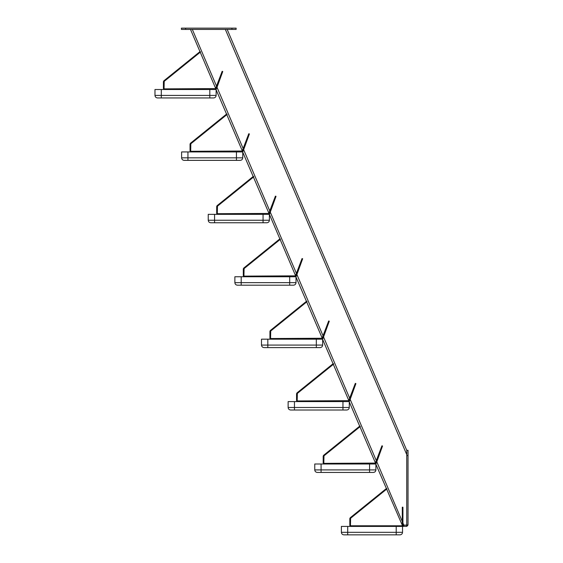 <?xml version="1.0" encoding="UTF-8"?>
<svg xmlns="http://www.w3.org/2000/svg" width="563" height="563" viewBox="0 0 563 563"><rect width="100%" height="100%" fill="white"/><g stroke="black" fill="none" stroke-linecap="round" stroke-linejoin="round"><path stroke-width="0.84" d="M157.513 97.948L213.602 97.948C215.129 97.786 215.974 96.942 216.136 95.414L216.136 89.51L154.98 89.51L154.98 95.414C155.142 96.942 155.986 97.786 157.513 97.948M221.991 71.79L222.582 72.008L222.758 71.529L222.16 71.311L215.474 88.877L216.466 88.82L215.474 89.51M215.566 89.51L215.566 88.877M216.361 89.031L215.53 89.51L216.361 89.031M163.812 80.861L163.418 81.677L163.812 80.861L200.161 51.479M215.868 88.602L164.473 88.877L164.051 88.454L164.206 81.353L200.555 51.972M200.231 52.232L199.83 51.747M168.02 78.271L167.661 78.56C165.972 79.925 165.972 79.925 167.661 78.56L168.02 78.271L167.626 77.778M222.582 72.008L216.466 88.82M163.467 88.785L164.473 89.51L163.418 88.454L163.418 81.677M215.861 88.877L215.861 89.51M248.621 134.205L249.212 134.423L249.388 133.945L248.79 133.727L242.104 151.292L243.096 151.229L242.104 151.926M242.984 151.447L242.16 151.926L242.984 151.447M190.435 143.276L190.048 144.093L190.435 143.276L226.79 113.895M242.498 151.018L191.103 151.292L190.681 150.87L190.836 143.769L227.185 114.388M226.861 114.648L226.46 114.155M249.212 134.423L243.096 151.229M190.097 151.201L191.103 151.926L190.048 150.87L190.048 144.093M242.491 151.292L242.491 151.926M275.244 196.621L275.842 196.839L276.018 196.36L275.42 196.142L268.734 213.708L269.726 213.644L268.734 214.341M268.825 214.334L268.818 213.708M269.614 213.863L268.79 214.341L269.614 213.863M217.065 205.692L216.678 206.508L217.065 205.692L253.413 176.31M269.128 213.433L217.726 213.708L217.311 213.286L217.466 206.185L253.814 176.803M253.484 177.064L253.09 176.571M275.842 196.839L269.726 213.644M216.727 213.616L217.726 214.341L216.678 213.286L216.678 206.508M269.121 213.708L269.121 214.341M301.874 259.036L302.472 259.254L302.641 258.776L302.049 258.558L295.364 276.123L296.349 276.06L295.934 276.588L295.364 276.757L296.244 276.278L296.807 274.814M295.364 276.757L296.349 276.06L302.472 259.254M296.244 276.278L295.42 276.757L296.244 276.278L295.42 276.757L295.448 276.123M243.695 268.108L243.307 268.924L243.695 268.108L280.043 238.726M295.758 275.849L244.356 276.123L243.934 275.701L244.096 268.6L280.444 239.212M280.114 239.479L279.72 238.986M243.357 276.032L244.356 276.757L243.307 275.701L243.307 268.924M295.751 276.123L295.751 276.757M328.503 321.452L329.102 321.67L329.271 321.191L328.679 320.973L321.987 338.539L322.979 338.476L321.987 339.172M322.085 339.165L322.078 338.539M322.873 338.694L322.05 339.172L322.873 338.694M270.324 330.523L269.93 331.34L270.324 330.523L306.673 301.142M322.388 338.257L270.986 338.539L270.564 338.117L270.719 331.009L307.074 301.627M306.744 301.895L306.349 301.402M329.102 321.67L322.979 338.476M269.987 338.447L270.986 339.172L269.93 338.117L269.93 331.34M322.381 338.539L322.381 339.172M355.133 383.867L355.725 384.086L355.9 383.607L355.309 383.389L348.617 400.955L349.609 400.891L348.617 401.588L349.503 401.109L350.059 399.646L349.609 400.891L348.617 401.588M348.715 401.581L348.708 400.955M349.503 401.109L348.673 401.581M296.954 392.939L296.56 393.755L296.954 392.939L333.303 363.55M349.018 400.673L297.616 400.955L297.194 400.532L297.348 393.424L333.704 364.043M333.373 364.31L332.972 363.818M355.725 384.086L350.059 399.667L349.461 399.449M296.617 400.863L297.616 401.588L296.56 400.532L296.56 393.755M349.004 400.955L349.004 401.588M381.763 446.283L382.354 446.501L382.53 446.023L381.939 445.805L375.247 463.37L376.239 463.307L375.247 464.003M376.133 463.525L375.303 463.996L376.133 463.525M323.584 455.347L323.19 456.171L323.584 455.347L359.933 425.966M375.641 463.089L324.246 463.37L323.824 462.948L323.978 455.84L360.327 426.458M360.003 426.726L359.602 426.233M382.354 446.501L376.239 463.307M323.239 463.272L324.246 464.003L323.19 462.948L323.19 456.171M375.634 463.37L375.634 464.003M402.299 507.706L402.932 507.706L402.932 507.2L402.299 507.2L402.299 525.363L401.876 525.786L402.932 525.363L401.876 526.412L402.665 526.06M401.968 526.412L401.968 525.786M402.482 526.222L406.12 526.412L408.02 524.519L407.851 525.293M402.925 525.483L402.932 507.706M402.756 525.941L401.933 526.412L402.756 525.941M353.67 514.969C351.974 516.341 351.974 516.341 353.67 514.969M350.214 517.763L349.82 518.586L350.214 517.763L386.563 488.381M401.876 525.786L402.299 525.363L401.876 525.786L402.299 525.363L401.876 525.786L402.299 525.363L401.876 525.786L350.876 525.786L350.453 525.363L350.608 518.256L386.957 488.874M386.633 489.141L386.232 488.649M349.869 525.687L350.876 526.412L349.82 525.363L349.82 518.586M407.816 525.363L407.056 526.166M406.887 526.257L406.12 526.412M402.264 525.525L402.264 525.152L406.12 525.152L406.753 524.519L406.753 450.33L227.171 29.417M403.108 526.412L403.108 525.152M408.02 524.519L408.02 450.33L406.753 450.33M375.479 463.3L402.264 525.152M375.57 463.215L348.849 400.884M348.94 400.8L322.219 338.469M322.31 338.384L295.589 276.053M295.688 275.969L269.318 214.165M269.058 213.56L242.336 151.222M242.428 151.144L215.706 88.813M215.798 88.729L190.491 29.417M184.143 160.364L240.232 160.364C241.759 160.202 242.604 159.357 242.759 157.83L242.759 151.926L181.61 151.926L181.61 157.83C181.772 159.357 182.616 160.202 184.143 160.364M210.773 222.772L266.862 222.772C268.389 222.617 269.227 221.773 269.388 220.246L269.388 214.341L208.24 214.341L208.24 220.246C208.401 221.773 209.246 222.617 210.773 222.772M237.403 285.188L293.492 285.188C295.012 285.026 295.856 284.188 296.018 282.661L296.018 276.757L234.87 276.757L234.87 282.661C235.031 284.188 235.876 285.026 237.403 285.188M264.026 347.603L320.115 347.603C321.642 347.441 322.486 346.604 322.648 345.077L322.648 339.172L261.499 339.172L261.499 345.077C261.661 346.604 262.506 347.441 264.026 347.603M290.656 410.019L346.745 410.019C348.272 409.857 349.116 409.012 349.278 407.492L349.278 401.588L288.129 401.588L288.129 407.492C288.291 409.012 289.129 409.857 290.656 410.019M317.286 472.434L373.375 472.434C374.902 472.273 375.746 471.428 375.908 469.908L375.908 464.003L314.759 464.003L314.759 469.908C314.914 471.428 315.759 472.273 317.286 472.434M343.916 534.85L400.004 534.85C401.532 534.688 402.376 533.844 402.538 532.317L402.538 526.412L341.382 526.412L341.382 532.317C341.544 533.844 342.388 534.688 343.916 534.85M351.924 534.85L396.211 534.85L396.211 532.317L347.709 532.317L347.709 534.85M231.907 29.417L181.413 29.417L181.413 28.15L236.122 28.15L236.122 29.417L231.907 29.417L231.907 28.15M154.98 95.414L161.307 95.414L161.307 97.948M209.809 89.51L209.809 95.414L161.307 95.414L161.307 89.51M216.136 95.414L209.809 95.414L209.809 97.948M197.486 54.456L197.085 53.964M166.662 79.369L166.268 78.876M216.319 87.371L216.91 87.589M224.116 116.865L223.715 116.379M194.65 140.687L194.249 140.194M193.292 141.785L192.898 141.292M242.949 149.786L243.54 150.004M242.196 151.292L242.196 151.926M268.959 213.637L269.304 214.172M250.746 179.28L250.345 178.788M221.28 203.102L220.879 202.61M219.922 204.193L219.521 203.707M269.578 212.202L270.17 212.42M277.369 241.696L276.975 241.203M247.91 265.518L247.509 265.025M246.552 266.609L246.151 266.116M296.201 274.617L296.8 274.835M303.999 304.111L303.605 303.619M274.533 327.926L274.139 327.441M273.182 329.024L272.781 328.532M322.831 337.033L323.429 337.251M330.629 366.527L330.235 366.034M301.163 390.342L300.769 389.849M299.812 391.44L299.41 390.947M357.259 428.943L356.858 428.45M327.793 452.758L327.399 452.265M326.434 453.855L326.04 453.363M376.091 461.864L376.682 462.082M375.338 463.37L375.338 464.003M402.109 525.715L402.454 526.243M383.889 491.358L383.487 490.866M354.423 515.173L354.021 514.681M353.064 516.271L352.67 515.778M402.299 524.294L402.932 524.294M403.741 526.412L403.741 525.152M408.02 455.601L406.753 455.601M406.753 454.623L225.341 29.417M403.826 525.152L402.932 523.048M402.299 521.563L376.795 461.78M376.429 460.928L350.165 399.364M349.799 398.513L323.535 336.956M323.169 336.104L296.905 274.54M296.546 273.688L270.275 212.124M269.916 211.273L243.652 149.709M243.286 148.857L217.022 87.293M216.656 86.442L192.328 29.417M181.61 157.83L187.936 157.83L187.936 160.364M236.439 151.926L236.439 157.83L187.936 157.83L187.936 151.926M242.759 157.83L236.439 157.83L236.439 160.364M208.24 220.246L214.566 220.246L214.566 222.772M263.062 214.341L263.062 220.246L214.566 220.246L214.566 214.341M269.388 220.246L263.062 220.246L263.062 222.772M234.87 282.661L241.196 282.661L241.196 285.188M289.692 276.757L289.692 282.661L241.196 282.661L241.196 276.757M296.018 282.661L289.692 282.661L289.692 285.188M261.499 345.077L267.826 345.077L267.826 347.603M316.322 339.172L316.322 345.077L267.826 345.077L267.826 339.172M322.648 345.077L316.322 345.077L316.322 347.603M288.129 407.492L294.456 407.492L294.456 410.019M342.951 401.588L342.951 407.492L294.456 407.492L294.456 401.588M349.278 407.492L342.951 407.492L342.951 410.019M314.759 469.908L321.079 469.908L321.079 472.434M369.581 464.003L369.581 469.908L321.079 469.908L321.079 464.003M375.908 469.908L369.581 469.908L369.581 472.434M341.382 532.317L347.709 532.317L347.709 526.412M396.211 526.412L396.211 532.317L402.538 532.317M185.628 29.417L185.628 28.15"/></g></svg>
